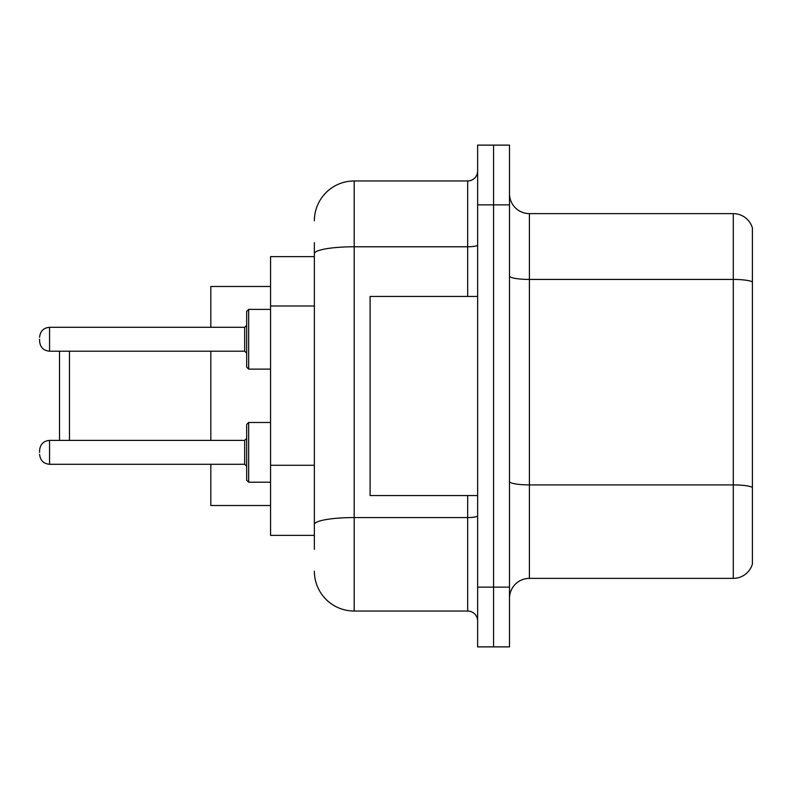<?xml version="1.0" encoding="UTF-8"?>
<svg xmlns="http://www.w3.org/2000/svg" width="792" height="792" viewBox="0 0 792 792"><rect width="100%" height="100%" fill="white"/><g stroke="black" fill="none" stroke-linecap="round" stroke-linejoin="round"><path stroke-width="1.19" d="M314.365 292.05L314.365 242.689L314.365 256.628L270.567 256.628L270.567 535.372L314.365 535.372M314.365 549.311L314.365 242.689M477.635 587.139L477.635 646.876L493.565 646.876L493.565 587.139L493.565 646.876L509.494 646.876L509.494 587.139L493.565 587.139L493.565 204.861L493.565 587.139L477.635 587.139L477.635 204.861L493.565 204.861L493.565 145.124L493.565 204.861L509.494 204.861L509.494 587.139M509.494 204.861L509.494 145.124L477.635 145.124L477.635 204.861M314.365 220.79A39.818 39.818 0 0 1 354.192 180.962L354.192 611.038L467.676 611.038L467.676 495.554M354.192 180.962L467.676 180.962A9.959 9.959 0 0 0 477.635 171.013M314.365 531.392L314.365 479.209M477.635 620.987A9.959 9.959 0 0 0 467.676 611.038M354.192 611.038A39.818 39.818 0 0 1 314.365 571.21M509.494 598.297A19.909 19.909 0 0 1 529.403 578.378L733.283 578.378L733.283 213.622L529.403 213.622A19.909 19.909 0 0 1 509.494 193.703A19.909 19.909 0 0 0 529.403 213.622L529.403 578.378M752.4 227.957A19.909 19.909 0 0 0 733.283 213.622A19.909 19.909 0 0 1 752.4 227.957L752.4 564.043A19.909 19.909 0 0 1 733.283 578.378M59.509 351.202L59.509 440.401M69.468 351.202L69.468 440.401M210.83 351.202L210.83 440.401M210.83 464.29L210.83 505.504L270.567 505.504M270.567 286.496L210.83 286.496L210.83 327.304M477.635 296.446L370.112 296.446L370.112 495.554L477.635 495.554M248.658 482.209L246.668 480.219L246.668 424.472L248.658 422.483L248.658 482.209L270.567 482.209M39.6 452.351L39.6 450.361L39.6 452.351M246.668 339.253L246.668 367.132L246.668 311.385L246.668 339.253L246.668 325.314L244.679 327.304L244.679 351.202L246.668 353.192M39.6 339.253L39.6 341.243L39.6 339.253M314.365 305.989L270.567 305.989M314.365 465.27L270.567 465.27M477.635 515.83A9.959 1.732 0 0 1 467.676 517.562L354.192 517.562A39.818 6.91 180 0 0 314.365 524.482M314.365 253.697A39.818 6.91 180 0 1 354.192 246.777L467.676 246.777L467.676 180.962M467.676 296.446L467.676 246.777A9.959 1.732 0 0 0 477.635 245.045M752.4 281.922A19.909 3.455 180 0 0 733.283 279.428L529.403 279.428A19.909 3.455 0 0 1 509.494 275.972M752.4 487.397A19.909 3.455 180 0 0 733.283 484.912L529.403 484.912A19.909 3.455 -0 0 1 509.494 481.447M39.6 450.361C40.243 444.253 43.56 440.936 49.559 440.401L49.559 464.29L244.679 464.29L244.679 440.401L246.668 438.412M270.567 309.385L248.658 309.385L248.658 369.122L246.668 367.132M244.679 327.304L49.559 327.304L49.559 351.202C43.56 350.668 40.243 347.351 39.6 341.243M244.679 464.29L246.668 466.28M49.559 440.401L244.679 440.401M248.658 422.483L270.567 422.483M49.559 464.29C43.56 463.756 40.243 460.439 39.6 454.341M49.559 351.202L244.679 351.202M248.658 369.122L270.567 369.122M49.559 327.304C43.56 327.838 40.243 331.165 39.6 337.263M248.658 309.385L246.668 311.385"/></g></svg>
